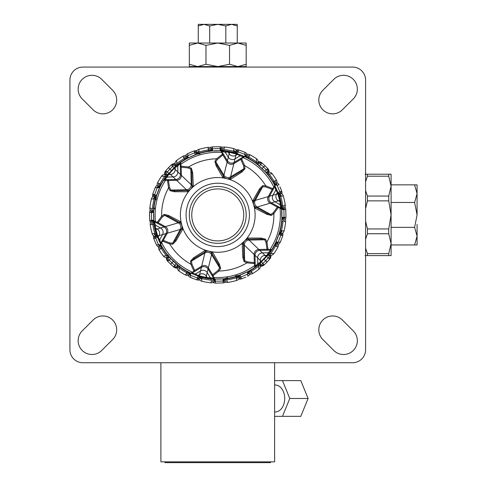 <?xml version="1.0" encoding="UTF-8"?>
<svg xmlns="http://www.w3.org/2000/svg" width="487" height="487" viewBox="0 0 487 487"><rect width="100%" height="100%" fill="white"/><g stroke="black" fill="none" stroke-linecap="round" stroke-linejoin="round"><path stroke-width="0.73" d="M237.248 43.033L237.248 25.957L231.538 24.35L203.968 24.35L198.258 25.957L198.258 24.35L217.75 24.35L209.678 25.957L203.968 24.35M417.079 224.324L417.079 244.961L414.607 244.961L417.079 236.158L414.607 227.356L417.079 214.907L414.607 202.458L417.079 193.656L417.079 214.907M352.588 67.078A12.997 12.997 0 0 1 365.585 80.069L365.585 349.745A12.997 12.997 0 0 1 352.588 362.742L82.912 362.742A12.997 12.997 0 0 1 69.921 349.745L69.921 80.069A12.997 12.997 0 0 1 82.912 67.078L352.588 67.078M322.857 90.272L333.772 79.357A13.806 13.806 0 0 1 353.3 79.357A13.806 13.806 0 0 1 353.3 98.885L342.385 109.8A13.806 13.806 0 0 1 322.857 109.8A13.806 13.806 0 0 1 322.857 90.272M342.385 320.014L353.3 330.929A13.806 13.806 0 0 1 353.3 350.457A13.806 13.806 0 0 1 333.772 350.457L322.857 339.542A13.806 13.806 0 0 1 322.857 320.014A13.806 13.806 0 0 1 342.385 320.014M112.643 339.542L101.728 350.457A13.806 13.806 0 0 1 82.2 350.457A13.806 13.806 0 0 1 82.2 330.929L93.114 320.014A13.806 13.806 0 0 1 112.643 320.014A13.806 13.806 0 0 1 112.643 339.542M93.114 109.8L82.2 98.885A13.806 13.806 0 0 1 82.2 79.357A13.806 13.806 0 0 1 101.728 79.357L112.643 90.272A13.806 13.806 0 0 1 112.643 109.8A13.806 13.806 0 0 1 93.114 109.8M267.4 255.632A2.338 2.295 -97.3 0 1 268.343 255.365L270.906 255.267A3.896 3.896 0 0 0 273.962 253.581L270.851 253.459A3.896 3.141 87.7 0 1 268.343 255.365L269.366 253.557A64.485 64.485 0 0 0 274.565 245.411L275.691 243.756L274.565 245.411L274.284 245.265A64.168 64.168 0 0 0 275.672 242.532L274.284 245.265A64.168 64.168 0 0 1 271.764 249.551L268.787 249.594L267.941 248.912A1.218 1.029 173.7 0 1 267.034 249.307L258.877 249.49A4.876 4.876 0 0 0 254.111 254.47L261.269 261.318A1.218 0.907 47.5 0 1 261.081 262.237L266.949 256.107A1.218 0.907 -140.1 0 1 266.036 256.339L260.344 262.329L257.787 263.65L258.353 264.599L259.924 263.272A64.168 64.168 0 0 0 260.399 262.852L260.399 262.852M260.612 262.663A64.168 64.168 0 0 0 260.825 262.469L261.142 262.183M268.349 254.372A64.168 64.168 0 0 0 268.434 254.263L269.67 252.625M274.284 245.265L275.672 242.532A2.338 1.717 25.5 0 0 275.691 243.756L276.488 242.38A2.338 2.143 -15.7 0 1 276.074 241.674A64.168 64.168 0 0 0 278.801 234.673A64.168 64.168 0 0 0 278.978 234.107A2.338 2.185 -128.1 0 1 279.033 234.058A2.338 2.185 -128.1 0 1 279.775 233.687L279.873 233.376A2.338 2.1 31.4 0 0 279.002 234.04M279.051 233.888A64.168 64.168 0 0 0 279.392 232.743M281.535 221.956L281.748 219.594A64.168 64.168 0 0 0 281.833 218.267L281.626 208.771M281.559 208.095A64.168 64.168 0 0 0 281.48 207.407M278.625 194.605L278.601 194.532A64.168 64.168 0 0 0 278.211 193.406L279.154 196.261A64.168 64.168 0 0 1 280.409 201.046L278.028 192.907L274.759 185.456L273.304 188.049L272.3 188.445L265.744 185.815L262.639 185.687L259.583 188.792L252.51 201.192L254.19 206.634M267.953 174.943L266.639 173.342A64.168 64.168 0 0 0 265.695 172.258L266.06 172.672M258.244 165.13L258.244 165.13A64.168 64.168 0 0 0 256.211 163.541L256.399 163.291A64.485 64.485 0 0 0 248.254 158.098L246.599 156.972L248.254 158.098L249.953 154.756A3.896 3.896 0 0 0 244.638 156.43A3.896 3.896 0 0 1 249.953 154.756A3.896 3.896 0 0 0 247.299 154.379A3.896 3.896 0 0 1 249.953 154.756A68.229 68.229 0 0 1 256.424 158.695L256.399 163.291L258.055 164.393A2.338 2.24 -50.3 0 0 258.78 165.568L265.312 171.832L257.964 164.904M248.011 157.958L248.108 158.372A64.168 64.168 0 0 0 245.375 156.991L248.108 158.372A64.168 64.168 0 0 1 256.211 163.541M243.062 151.548L245.034 152.37L244.894 154.409L238.082 151.828L237.516 153.862A64.168 64.168 0 0 0 236.95 153.679M234.904 153.076L236.475 153.533A64.168 64.168 0 0 0 235.586 153.265M224.799 151.128L222.437 150.909A64.168 64.168 0 0 0 221.11 150.824A2.338 1.717 93 0 0 222.236 150.343L221.701 150.166A2.338 1.899 -92.8 0 1 220.635 150.806M184.932 159.766L184.774 159.499A64.485 64.485 0 0 0 176.866 165.044L175.101 166.195A2.338 2.289 -0.3 0 1 175.101 166.219L175.101 166.195A3.896 3.141 -0.3 0 1 176.897 163.559L176.635 160.454A3.896 3.896 0 0 0 175.089 163.583A3.896 3.896 0 0 1 176.635 160.454A68.229 68.229 0 0 1 182.923 156.236A3.896 3.896 0 0 1 188.311 157.672A3.896 3.896 0 0 0 182.923 156.236A3.896 3.896 0 0 1 185.565 155.743A3.896 3.896 0 0 0 182.923 156.236L184.774 159.499L186.527 158.153A2.338 1.82 62.3 0 0 187.879 158.117L196.249 154.452L188.493 157.8A2.338 2.155 102.8 0 1 187.69 157.398L186.527 158.153M167.065 175.557L165.836 177.195A64.168 64.168 0 0 0 163.735 180.263A64.168 64.168 0 0 1 166.384 176.446L166.134 176.257A64.485 64.485 0 0 0 160.941 184.403L159.45 186.484L159.018 187.434L159.273 188.025A3.896 3.896 0 0 1 157.599 182.704A3.896 3.896 0 0 0 159.273 188.025L159.456 188.238M388.736 174.212L388.736 176.203L367.454 176.203L367.454 174.212L391.091 174.212L391.091 255.602L367.454 255.602L367.454 253.617L388.736 253.617L388.736 255.602M417.079 184.853L417.079 193.656L414.607 184.853L417.079 184.853M388.736 196.066L388.736 200.863L367.454 200.863L367.454 196.066L388.736 196.066L391.091 186.131L388.736 176.203M388.736 228.951L388.736 233.754L367.454 233.754L367.454 228.951L388.736 228.951L391.091 214.907L388.736 200.863M367.454 255.602L365.098 255.602M365.585 248.151L367.454 253.617M388.736 253.617L391.091 243.683L388.736 233.754M367.454 233.754L365.585 239.214M365.585 221.226L367.454 228.951M367.454 200.863L365.585 208.594M365.585 190.6L367.454 196.066M367.454 176.203L365.585 181.663M365.098 174.212L367.454 174.212M391.091 244.961L414.607 244.961M391.091 227.356L414.607 227.356M391.091 184.853L414.607 184.853M391.091 202.458L414.607 202.458M200.784 276.793L201.831 277.073A64.168 64.168 0 0 0 208.199 278.363A64.168 64.168 0 0 1 201.831 277.073L200.632 276.75M209.769 278.576A64.168 64.168 0 0 0 210.232 278.637A64.168 64.168 0 0 0 211.34 278.759L211.754 278.795L211.34 278.759A64.168 64.168 0 0 1 210.232 278.637L214.755 279.008A1.218 1.218 0 0 1 213.769 278.424L210.207 277.529L207.34 277.791L206.013 277.438A1.218 0.907 99.9 0 0 206.665 278.114L210.232 278.637L210.207 277.529L207.2 272.58L206.013 277.438L199.317 275.8A1.218 0.907 107.5 0 1 198.428 276.099L206.665 278.114M214.864 279.014A2.338 1.899 87.2 0 0 213.805 279.648L213.269 279.477A2.338 1.717 93 0 1 214.359 278.99M215.418 278.972L214.846 279.684A2.338 2.143 51.8 0 1 215.339 279.033L222.973 278.862A2.338 2.143 -54.2 0 1 223.509 279.495L227.015 278.722A64.485 64.485 0 0 0 236.487 276.61L236.396 276.312M193.376 274.266L194.788 274.826M223.046 279.051L223.046 279.051A3.896 3.896 0 0 0 227.472 282.442A3.896 3.896 0 0 1 223.046 279.051M239.604 275.24A2.338 2.106 57.4 0 0 238.928 276.172L239.239 276.08A3.896 3.464 179.7 0 1 236.505 278.406L236.487 276.61L238.928 276.172A3.896 3.342 179.7 0 1 236.475 277.797L236.505 278.406L236.475 277.797A65.617 65.617 0 0 1 227.149 279.848L226.972 278.412L223.886 278.783A2.338 1.729 -95.5 0 1 225.049 279.228M248.863 271.028L247.621 271.697A2.338 1.82 -117.7 0 1 248.979 271.667L250.732 270.322A64.485 64.485 0 0 0 258.64 264.77L260.399 263.619L260.411 266.231A3.896 3.896 0 0 1 258.865 269.36A3.896 3.896 0 0 0 260.411 266.231L260.186 263.595A2.338 2.192 47.8 0 1 260.819 262.475L261.129 262.195M248.729 271.101L250.428 270.133M267.533 255.401L267.85 255.005M260.399 263.619A2.338 2.289 1.3 0 1 260.405 263.57L260.405 263.625A2.338 2.289 179.7 0 1 260.405 263.595A2.338 2.289 179.7 0 0 260.405 263.625L260.405 263.625A3.896 3.141 179.7 0 1 258.603 266.255L258.865 269.36A68.229 68.229 0 0 1 252.576 273.584A3.896 3.896 0 0 1 247.189 272.142A3.896 3.896 0 0 0 252.576 273.584A3.896 3.896 0 0 1 249.934 274.071A3.896 3.896 0 0 0 252.576 273.584L250.568 270.048M239.61 275.289L239.421 276.719L239.239 276.08A2.338 2.192 37.1 0 1 239.653 275.222L247.012 272.02A2.338 2.155 -77.2 0 1 247.81 272.416L248.979 271.667M281.857 217.792A2.338 1.899 -2.8 0 0 282.49 218.858L282.32 219.393A2.338 1.717 3 0 1 281.833 218.267M279.142 233.577L279.915 230.826L280.22 230.905A64.485 64.485 0 0 0 281.912 221.348L283.044 221.433A65.617 65.617 0 0 1 281.407 230.844L280.22 230.905L279.885 232.713A2.338 1.845 17 0 0 279.13 233.632L275.66 242.55M281.815 217.239L282.527 217.811A2.338 2.143 -38.2 0 1 281.876 217.318M281.876 217.305L281.705 209.684A64.168 64.168 0 0 1 281.876 217.305M276.074 241.668L278.978 234.107M281.626 208.734A2.338 1.729 174.5 0 1 282.07 207.608L281.565 205.642A64.485 64.485 0 0 0 279.453 196.17L278.649 193.242L279.562 193.236A3.896 3.896 0 0 1 283.324 196.06A3.896 3.896 0 0 0 279.562 193.236L278.643 193.242A2.338 2.173 89.7 0 1 278.4 193.229M278.68 194.782L278.211 193.406A2.338 1.887 -19.6 0 0 279.039 194.319M281.894 209.611L281.894 209.611A3.896 3.896 0 0 0 285.285 205.185A3.896 3.896 0 0 1 281.894 209.611M278.083 193.059A2.338 2.106 -32.6 0 0 279.014 193.735A3.896 3.342 89.7 0 1 280.64 196.182A65.617 65.617 0 0 1 282.691 205.508L281.255 205.691L281.303 206.05M265.567 172.069A2.338 2.289 -88.7 0 0 266.462 172.258L269.074 172.246A3.896 3.896 0 0 1 272.203 173.792L269.098 174.054L272.203 173.792A3.896 3.896 0 0 0 269.074 172.246L266.468 172.258A2.338 2.289 89.7 0 1 266.438 172.258A3.896 3.141 89.7 0 1 269.098 174.054L267.613 174.023L266.468 172.258A2.338 2.289 89.7 0 1 266.438 172.258L266.438 172.477A2.338 2.192 -42.2 0 1 265.312 171.832L267.369 174.218A64.168 64.168 0 0 1 272.89 182.089L273.164 181.931A64.485 64.485 0 0 0 267.613 174.023L267.369 174.218M257.635 164.636L257.063 164.186M236.938 153.673A2.338 2.185 141.9 0 1 236.901 153.63L227.301 151.451A1.218 1.218 0 0 1 228.166 152.029L237.522 154.312L239.945 155.864L243.518 156.717A1.218 1.218 0 0 1 244.663 156.656L245.375 156.991A2.338 1.717 -64.5 0 0 246.599 156.972L246.172 156.607A3.896 3.379 26.9 0 1 248.766 157.082A65.617 65.617 0 0 1 256.302 161.806A3.896 3.141 -2.3 0 1 258.207 164.314L258.11 161.751L258.055 164.393M277.267 190.916L274.863 185.65A2.338 2.155 -167.2 0 1 275.258 184.847L273.164 181.931L274.151 181.371A3.896 3.379 60.6 0 1 274.741 183.922A2.338 1.911 156.1 0 0 274.662 185.261M274.802 185.577L274.985 185.468A3.896 3.896 0 0 0 276.427 180.08A3.896 3.896 0 0 1 274.985 185.468L274.802 185.577M220.081 150.848L220.654 150.13A2.338 2.143 -128.2 0 1 220.161 150.781L212.527 150.952A64.168 64.168 0 0 1 220.148 150.781M244.511 156.583L240.797 155.018M153.649 212.022A2.338 1.899 177.2 0 0 153.009 210.962L153.186 210.427A2.338 1.717 -177 0 1 153.667 211.553L153.904 208.497L152.455 208.381A65.617 65.617 0 0 1 154.099 198.976L155.286 198.909A64.485 64.485 0 0 0 153.594 208.466M153.691 212.576L152.973 212.003A2.338 2.143 141.8 0 1 153.624 212.496M159.426 188.152L156.522 195.707A2.338 2.185 51.9 0 1 155.724 196.127L155.286 198.909L155.59 198.988M153.606 220.203L153.606 220.203A3.896 3.896 0 0 0 150.215 224.629A3.896 3.896 0 0 1 153.606 220.203M161.629 246.02L160.96 244.778A2.338 1.82 -27.7 0 1 160.996 246.136L162.341 247.889A64.485 64.485 0 0 0 167.887 255.797L169.062 257.343A2.338 2.192 137.8 0 1 170.188 257.982L179.289 266.273L179.106 266.523A64.485 64.485 0 0 0 187.245 271.722L188.901 272.848L187.245 271.722L185.547 275.058A3.896 3.896 0 0 0 190.867 273.384A3.896 3.896 0 0 1 185.547 275.058A3.896 3.896 0 0 0 188.207 275.435A3.896 3.896 0 0 1 185.547 275.058A68.229 68.229 0 0 1 179.076 271.119L179.106 266.523L177.445 265.427A2.338 2.24 129.7 0 0 176.72 264.246L176.464 263.875M187.495 271.856L187.398 271.442L190.125 272.83A2.338 1.717 115.5 0 0 188.901 272.848L189.327 273.207A2.338 1.899 109.7 0 1 190.557 273.03M161.562 245.905L162.415 247.396M169.805 257.556L168.94 256.564M176.13 263.747L173.603 266.931L167.723 261.306A4.876 4.876 0 0 1 166.438 257.568A3.896 3.896 0 0 1 163.297 256.022A3.896 3.896 0 0 0 166.426 257.568L166.426 257.568A3.896 3.896 0 0 1 163.297 256.022A3.896 3.896 0 0 0 166.426 257.568L169.038 257.556A2.338 2.289 -90.3 0 1 169.062 257.562A2.338 2.289 -90.3 0 0 169.038 257.556L169.038 257.556A3.896 3.141 -90.3 0 1 166.402 255.76L163.297 256.022A68.229 68.229 0 0 1 159.079 249.734A3.896 3.896 0 0 1 160.515 244.346A3.896 3.896 0 0 0 159.079 249.734A3.896 3.896 0 0 1 158.585 247.092A3.896 3.896 0 0 0 159.079 249.734L162.609 247.725M191.081 273.201L190.277 273.645L189.327 273.207A3.896 3.379 -153.1 0 1 186.734 272.732A65.617 65.617 0 0 1 179.204 268.008A3.896 3.141 177.7 0 1 177.292 265.5L177.396 268.063L177.445 265.427M158.165 238.727L159.578 241.99M163.833 255.979L164.277 255.943M199.104 153.508A64.168 64.168 0 0 1 208.533 151.402L211.614 151.031A2.338 1.729 84.5 0 1 210.451 150.593L208.485 151.092A64.485 64.485 0 0 0 199.013 153.21L199.104 153.508L196.249 154.446A2.338 1.887 70.4 0 0 197.162 153.618L196.578 153.649A2.338 2.106 -122.6 0 1 195.902 154.574M212.454 150.763L212.454 150.763A3.896 3.896 0 0 0 208.028 147.372A3.896 3.896 0 0 1 212.454 150.763M197.162 153.618L199.013 153.21L198.903 149.332A3.896 3.896 0 0 0 196.078 153.101L196.084 154.014L196.078 153.101A3.896 3.896 0 0 1 198.903 149.332A68.229 68.229 0 0 1 208.028 147.372A3.896 3.896 0 0 1 210.128 147.652A3.896 3.896 0 0 0 208.028 147.372L208.533 151.402M167.437 175.077L167.035 175.594M168.916 173.287L165.726 170.76A4.876 4.876 0 0 0 164.612 174.547L164.594 174.547A3.896 3.896 0 0 0 161.538 176.233A3.896 3.896 0 0 1 164.594 174.547A3.896 3.896 0 0 0 161.538 176.233L164.649 176.361A3.896 3.141 -92.3 0 1 167.157 174.449L164.594 174.547L167.151 174.449A2.338 2.295 -92.3 0 0 167.236 174.443M152.455 208.381A3.896 3.379 -85.6 0 0 153.009 210.962L152.973 212.003A3.896 3.622 -85.6 0 1 151.244 208.284L149.856 208.174A3.896 3.896 0 0 0 150.227 210.262A3.896 3.896 0 0 1 149.856 208.174A3.896 3.896 0 0 0 153.435 212.448A3.896 3.896 0 0 1 149.856 208.174A68.229 68.229 0 0 1 151.408 198.97A3.896 3.896 0 0 1 152.741 196.851A3.896 3.896 0 0 0 151.408 198.97A3.896 3.896 0 0 1 155.043 195.987A3.896 3.896 0 0 0 151.408 198.97L153.496 198.976A3.896 3.464 -92.3 0 1 155.724 196.127L155.043 195.987L155.998 195.944A2.338 2.167 -92.3 0 0 156.224 195.926M198.793 276.659L198.83 277.614L198.793 276.659M279.033 234.058L280.457 233.833L279.501 233.87A2.338 2.167 87.7 0 0 279.282 233.888M236.56 153.557L236.901 153.618A2.338 2.185 141.9 0 1 236.895 153.624L236.676 152.2L236.712 153.155A2.338 2.167 -2.3 0 0 236.731 153.381M173.281 168.648L172.179 169.732M264.898 258.439L265.926 257.294M211.224 280.202A65.617 65.617 0 0 1 201.819 278.564A3.896 3.342 177.7 0 1 199.286 277.03L201.752 277.377A64.485 64.485 0 0 0 211.309 279.069L211.224 280.202A3.896 3.379 -175.6 0 0 213.805 279.648L214.846 279.684A3.896 3.622 -175.6 0 1 211.127 281.419L211.017 282.807A3.896 3.896 0 0 0 213.105 282.436A3.896 3.896 0 0 1 211.017 282.807A3.896 3.896 0 0 0 215.291 279.221A3.896 3.896 0 0 1 211.017 282.807A68.229 68.229 0 0 1 201.813 281.249A3.896 3.896 0 0 1 199.694 279.915A3.896 3.896 0 0 0 201.813 281.249A3.896 3.896 0 0 1 198.83 277.614A3.896 3.896 0 0 0 201.813 281.249L201.819 279.167A3.896 3.464 177.7 0 1 198.97 276.933L199.286 277.03A2.338 2.1 121.4 0 0 198.617 276.159M220.209 150.593A3.896 3.896 0 0 1 224.483 147.013A3.896 3.896 0 0 0 220.209 150.593M236.676 152.2A3.896 3.896 0 0 0 233.687 148.565A68.229 68.229 0 0 0 224.483 147.013A68.229 68.229 0 0 1 233.687 148.565A3.896 3.896 0 0 1 235.805 149.899A3.896 3.896 0 0 0 233.687 148.565A3.896 3.896 0 0 1 236.676 152.2A3.896 3.896 0 0 0 233.687 148.565A68.229 68.229 0 0 0 224.483 147.013A3.896 3.896 0 0 0 222.401 147.384A3.896 3.896 0 0 1 224.483 147.013A68.229 68.229 0 0 1 233.687 148.565L233.687 151.256A3.896 3.342 -2.3 0 1 236.219 152.79L233.748 152.443A64.485 64.485 0 0 0 224.19 150.751L222.236 150.343M161.538 176.233A68.229 68.229 0 0 0 157.599 182.704A3.896 3.896 0 0 0 157.222 185.364A3.896 3.896 0 0 1 157.599 182.704A68.229 68.229 0 0 1 161.538 176.233A3.896 3.896 0 0 1 164.594 174.547A3.896 3.896 0 0 0 161.538 176.233M244.419 156.613L245.223 156.175A2.338 2.143 -105.7 0 1 244.517 156.589M258.11 161.751A3.896 3.896 0 0 0 256.424 158.695A3.896 3.896 0 0 1 258.11 161.751L258.11 161.751A3.896 3.896 0 0 0 256.424 158.695A68.229 68.229 0 0 0 249.953 154.756A68.229 68.229 0 0 1 256.424 158.695A3.896 3.896 0 0 1 258.11 161.751M157.496 236.968L157.295 236.414A2.338 1.887 160.4 0 0 156.467 235.495L156.053 233.644L152.175 233.754A3.896 3.896 0 0 0 155.943 236.579L156.857 236.572L155.943 236.579A3.896 3.896 0 0 1 152.175 233.754A68.229 68.229 0 0 1 150.215 224.629A3.896 3.896 0 0 1 150.495 222.529A3.896 3.896 0 0 0 150.215 224.629L153.935 224.172A64.485 64.485 0 0 0 156.053 233.644L156.351 233.553M259.376 166.073L261.896 162.883A4.876 4.876 0 0 0 258.11 161.769A4.876 4.876 0 0 1 261.896 162.883L267.777 168.514L267.186 169.032L267.777 168.514A4.876 4.876 0 0 1 269.061 172.246A3.896 3.896 0 0 1 272.203 173.792A3.896 3.896 0 0 0 269.074 172.246L269.074 172.246A3.896 3.896 0 0 1 272.203 173.792A68.229 68.229 0 0 1 276.427 180.08A3.896 3.896 0 0 1 276.914 182.722A3.896 3.896 0 0 0 276.427 180.08L274.151 181.371A65.617 65.617 0 0 0 269.098 174.054M279.154 196.261L283.324 196.06A68.229 68.229 0 0 1 285.285 205.185A3.896 3.896 0 0 1 285.005 207.285A3.896 3.896 0 0 0 285.285 205.185L283.909 205.356A3.896 3.622 83.1 0 1 282.338 209.148L282.07 207.608M282.064 217.366A3.896 3.896 0 0 1 285.65 221.64A3.896 3.896 0 0 0 282.064 217.366M283.044 221.433A3.896 3.379 94.4 0 0 282.49 218.858L282.527 217.811A3.896 3.622 94.4 0 1 284.262 221.53L285.65 221.64A68.229 68.229 0 0 1 284.091 230.844A68.229 68.229 0 0 0 285.65 221.64A68.229 68.229 0 0 1 284.091 230.844A3.896 3.896 0 0 1 282.758 232.963A3.896 3.896 0 0 0 284.091 230.844A3.896 3.896 0 0 1 280.457 233.833A3.896 3.896 0 0 0 284.091 230.844A68.229 68.229 0 0 0 285.65 221.64A3.896 3.896 0 0 0 285.279 219.558A3.896 3.896 0 0 1 285.65 221.64A68.229 68.229 0 0 1 284.091 230.844L281.407 230.844A3.896 3.342 87.7 0 1 279.873 233.376L279.885 232.713M276.226 241.796A3.896 3.896 0 0 1 277.9 247.11A3.896 3.896 0 0 0 276.226 241.796L276.226 241.796M236.505 278.406L236.597 280.482A3.896 3.896 0 0 0 239.421 276.719A3.896 3.896 0 0 1 236.597 280.482A68.229 68.229 0 0 1 227.472 282.442A3.896 3.896 0 0 1 225.371 282.162A3.896 3.896 0 0 0 227.472 282.442L227.301 281.066A3.896 3.622 173.1 0 1 223.509 279.495L222.906 278.808M177.396 268.063A3.896 3.896 0 0 0 179.076 271.119A3.896 3.896 0 0 1 177.396 268.063L177.39 268.051A3.896 3.896 0 0 0 179.076 271.119A3.896 3.896 0 0 1 177.396 268.063L177.396 268.063A4.876 4.876 0 0 1 173.603 266.931L174.096 266.316A4.876 4.608 -141.9 0 0 177.371 267.515M249.32 155.998A3.896 3.622 26.9 0 0 245.223 156.175L246.172 156.607A2.338 1.899 -70.3 0 1 244.949 156.79M273.871 183.794L274.54 185.036A2.338 1.82 152.3 0 1 274.51 183.684M258.475 165.257A2.338 2.295 172.7 0 1 258.207 164.314A2.338 2.295 -2.3 0 0 258.213 164.393M274.918 185.498L275.258 184.847A3.896 3.628 60.6 0 0 275.258 180.744M240.834 155.036L241.802 155.414M242.209 155.584L243.476 156.12M244.097 156.394L244.34 156.51A64.168 64.168 0 0 0 240.481 154.896L237.078 153.715A1.218 0.907 -72.5 0 0 236.183 154.014L235.866 155.323L237.522 154.312A1.218 1.218 0 0 1 238.551 154.202A1.218 1.218 0 0 0 237.522 154.312A1.218 1.218 0 0 1 238.551 154.202M281.669 209.209A2.338 1.899 -179.9 0 1 282.253 208.107A3.896 3.379 83.1 0 0 282.691 205.508M278.199 193.363L278.01 192.846M281.656 209.641L282.338 209.148A2.338 2.143 -144.2 0 0 281.705 209.678M274.54 185.036L277.249 190.867M281.912 221.348L281.602 221.317A64.168 64.168 0 0 1 279.915 230.826M279.508 233.87L279.775 233.687A3.896 3.464 87.7 0 0 282.01 230.844M268.27 255.212A2.338 2.24 39.7 0 0 267.095 255.931M274.698 245.168L275.575 245.923A65.617 65.617 0 0 1 270.851 253.459L269.104 253.386M267.747 255.133L267.089 255.937L268.185 255.383L267.089 255.937M271.229 250.373A64.168 64.168 0 0 1 270.875 250.902M270.267 251.785A64.168 64.168 0 0 1 269.116 253.368M276.044 241.576L276.488 242.38A3.896 3.622 116.9 0 1 276.665 246.477L275.575 245.923A3.896 3.379 116.9 0 0 276.05 243.33A2.338 1.899 19.7 0 1 275.873 242.106M247.396 271.819A2.338 1.911 -113.9 0 1 248.741 271.898A3.896 3.379 150.6 0 0 251.286 271.308A65.617 65.617 0 0 0 258.603 266.255L258.439 264.526A64.168 64.168 0 0 1 255.024 267.144M260.801 262.493L260.07 263.144M247.159 272.075L247.81 272.416A3.896 3.628 150.6 0 0 251.913 272.416M270.894 255.267A4.876 4.876 0 0 1 269.774 259.054A4.876 4.876 0 0 0 270.894 255.267A3.896 3.896 0 0 0 273.962 253.581A68.229 68.229 0 0 0 277.9 247.11A3.896 3.896 0 0 0 278.278 244.456A3.896 3.896 0 0 1 277.9 247.11A68.229 68.229 0 0 1 273.962 253.581A3.896 3.896 0 0 1 270.906 255.267L270.906 255.267A3.896 3.896 0 0 0 273.962 253.581A68.229 68.229 0 0 0 277.9 247.11A68.229 68.229 0 0 1 273.962 253.581M238.338 276.196A2.338 1.887 70.4 0 1 239.257 275.368L235.501 275.91M223.448 278.826A2.338 1.899 -89.9 0 1 224.556 279.41A3.896 3.379 173.1 0 0 227.149 279.848M240.164 274.954L239.342 275.338M247.621 271.697L239.257 275.368M198.562 276.141A2.338 2.185 -38.1 0 1 198.599 276.19L198.793 276.665A2.338 2.167 177.7 0 0 198.769 276.439M199.944 277.042A2.338 1.845 107 0 0 199.031 276.287L198.982 276.269M201.819 278.564L201.831 277.073M198.793 276.665L198.97 276.933A2.338 2.185 -38.1 0 0 198.605 276.196A2.338 2.185 -38.1 0 1 198.605 276.196L196.955 275.612A1.218 1.218 0 0 1 196.955 275.612L195.019 274.918A64.168 64.168 0 0 0 195.464 275.082M190.904 273.158L195.019 274.918A64.168 64.168 0 0 1 193.309 274.242M160.838 244.553A2.338 1.911 -23.9 0 1 160.759 245.898A3.896 3.379 -119.4 0 0 161.349 248.443A65.617 65.617 0 0 0 166.402 255.76L168.131 255.596L170.742 258.341M160.582 244.316L160.241 244.967L160.996 246.136M169.062 257.343L169.038 257.556A2.338 2.289 91.3 0 1 169.933 257.745M177.031 264.557A2.338 2.295 -7.3 0 1 177.292 265.5A2.338 2.295 177.7 0 0 177.286 265.421M194.763 274.82L193.388 274.272M155.828 231.745A64.168 64.168 0 0 1 155.456 230.308M158.019 238.362A1.218 1.218 0 0 1 158.086 237.333A1.218 1.218 0 0 0 158.019 238.362A1.218 1.218 0 0 1 158.086 237.333L159.018 235.629L157.733 236.006L155.797 229.389A1.218 0.907 167.5 0 1 155.097 228.768A64.168 64.168 0 0 1 154.781 227.252L157.471 236.913L160.74 244.364A1.218 1.218 0 0 1 160.753 243.22L159.748 239.683L158.086 237.333L157.733 236.006A1.218 0.907 159.9 0 0 157.471 236.913M160.96 244.778L160.74 244.364L162.195 241.765L163.206 241.375A1.218 1.029 -66.3 0 1 163.315 240.389L167.242 233.236A4.876 4.876 0 0 0 165.306 226.619L155.797 229.389L155.39 228.086L155.523 225.207L154.476 221.688A1.218 1.218 0 0 1 153.849 220.727L154.416 225.225A64.168 64.168 0 0 1 154.245 224.13L154.19 223.722M153.88 221.08A2.338 1.729 -5.5 0 1 153.435 222.206L154.245 224.13M157.124 235.939L156.924 235.349M153.837 220.605A2.338 1.899 0.1 0 1 153.247 221.713L153.435 222.206M156.467 235.495L156.491 236.085A2.338 2.106 147.4 0 1 157.417 236.761M153.795 220.142A2.338 2.143 35.8 0 1 153.161 220.666L153.247 221.713A3.896 3.379 -96.9 0 0 152.808 224.306L151.591 224.458A3.896 3.622 -96.9 0 1 153.161 220.666L153.691 220.209M152.808 224.306A65.617 65.617 0 0 0 154.86 233.632A3.896 3.342 -90.3 0 0 156.491 236.085L157.38 236.761A2.338 2.192 127.1 0 1 157.435 236.81M153.661 212.399L153.874 221.043M159.566 241.972L158.506 239.567M155.785 198.72L156.376 196.188A2.338 1.845 17 0 1 155.615 197.101M156.504 195.774A2.338 2.1 31.4 0 1 155.633 196.444A3.896 3.342 -92.3 0 0 154.099 198.976M221.001 150.824L221.707 150.86M222.571 150.921L224.16 151.061A64.168 64.168 0 0 1 225.268 151.183L220.745 150.812A1.218 1.218 0 0 1 221.731 151.396L225.298 152.285L228.166 152.029L229.17 153.685L229.487 152.376A1.218 0.907 -80.1 0 0 228.835 151.701M224.16 151.061L224.276 149.612A3.896 3.379 4.4 0 0 221.701 150.166L220.654 150.13A3.896 3.622 4.4 0 1 224.373 148.401L224.483 147.013M154.476 221.688A1.218 1.218 0 0 1 153.849 220.727A1.218 1.218 0 0 0 154.476 221.688L156.017 222.535A1.218 1.09 -61.3 0 1 155.487 221.585L153.849 220.727A64.168 64.168 0 0 1 163.735 180.263L167.577 174.906A1.218 1.218 0 0 1 168.502 174.449L175.162 167.491L177.718 166.164L180.245 163.498L180.306 166.377L181.207 167.187L188.146 167.936L190.855 169.147L191.829 173.086L192.042 186.503A4.876 4.876 0 0 1 190.752 189.078L193.242 186.704L193.29 185.535L192.682 172.441L191.409 168.277L188.591 166.956L181.566 166.262L180.854 165.452L180.756 162.475A64.168 64.168 0 0 1 220.745 150.812L222.267 153.368A1.218 1.084 -31.3 0 1 223.229 153.855L227.435 160.783L228.3 157.234L225.298 152.285L225.268 151.183L227.301 151.451A64.168 64.168 0 0 1 233.669 152.748L233.687 151.256A65.617 65.617 0 0 0 224.276 149.612M236.475 153.533A2.338 1.845 107 0 1 235.556 152.772M236.883 153.661A2.338 2.1 121.4 0 1 236.219 152.79L236.712 153.155M212.411 150.988L220.751 150.812M212.454 150.854L211.991 150.319A3.896 3.622 -6.9 0 0 208.199 148.748L208.351 149.966A65.617 65.617 0 0 0 199.025 152.017A3.896 3.342 -0.3 0 0 196.578 153.649L196.084 154.014M212.052 150.994A2.338 1.899 90.1 0 1 210.95 150.404L210.451 150.593M212.521 150.952A2.338 2.143 125.8 0 1 211.991 150.319L210.95 150.404A3.896 3.379 -6.9 0 0 208.351 149.966M165.142 174.529A4.876 4.608 -51.9 0 1 166.341 171.254L165.726 170.76L168.453 167.735L171.387 170.547L174.675 167.345A2.338 2.192 47.8 0 0 175.32 166.219M178.589 164.07A64.168 64.168 0 0 0 177.061 165.288L176.635 160.454A68.229 68.229 0 0 1 182.923 156.236A68.229 68.229 0 0 0 176.635 160.454A3.896 3.896 0 0 0 175.089 163.583A3.896 3.896 0 0 1 176.635 160.454A68.229 68.229 0 0 1 182.923 156.236M174.699 167.321L175.43 166.67M179.453 163.425A64.168 64.168 0 0 1 179.965 163.048M186.637 158.786L187.879 158.117M188.104 157.995A2.338 1.911 66.1 0 1 186.764 157.916A3.896 3.379 -29.4 0 0 184.214 158.506A65.617 65.617 0 0 0 176.897 163.559M175.101 166.219A2.338 2.289 -0.3 0 0 175.101 166.195A2.338 2.289 -178.7 0 1 174.912 167.09M159.633 187.714A2.338 1.899 19.7 0 0 159.45 186.484A3.896 3.379 -63.1 0 1 159.925 183.891L157.599 182.704M156.376 196.188L159.833 187.282A2.338 1.717 25.5 0 0 159.815 186.058M159.839 187.27L161.215 184.555L159.925 183.891A65.617 65.617 0 0 1 164.649 176.361L166.134 176.257L167.236 174.602A2.338 2.24 39.7 0 0 168.411 173.883L167.315 174.437A2.338 2.295 82.7 0 1 167.157 174.449L167.236 174.602M188.341 157.739L187.69 157.398A3.896 3.628 -29.4 0 0 183.587 157.398M177.292 265.506L176.72 264.246L170.188 257.982L169.038 257.556M265.92 257.306L264.91 258.427M272.203 173.792A68.229 68.229 0 0 1 276.427 180.08A68.229 68.229 0 0 0 272.203 173.792A68.229 68.229 0 0 1 276.427 180.08A68.229 68.229 0 0 0 272.203 173.792A68.229 68.229 0 0 1 276.427 180.08M279.934 186.831L281.723 191.19A4.876 4.876 0 0 1 281.9 194.003A3.896 3.896 0 0 1 283.324 196.06A68.229 68.229 0 0 1 285.285 205.185A68.229 68.229 0 0 0 283.324 196.06A68.229 68.229 0 0 1 285.285 205.185A68.229 68.229 0 0 0 283.324 196.06A68.229 68.229 0 0 1 285.285 205.185M198.903 149.332A68.229 68.229 0 0 1 208.028 147.372A68.229 68.229 0 0 0 198.903 149.332A68.229 68.229 0 0 1 208.028 147.372A68.229 68.229 0 0 0 198.903 149.332A3.896 3.896 0 0 0 196.845 150.757A3.896 3.896 0 0 1 198.903 149.332A3.896 3.896 0 0 0 196.078 153.101M274.607 416.348L282.484 416.348L289.777 398.482L282.484 380.609L274.607 380.609M274.607 411.965L275.185 411.965A13.484 9.533 -90 0 0 284.725 398.482A13.484 9.533 -90 0 0 275.185 384.998L274.607 384.998M282.484 416.348L300.796 416.348L308.094 398.482L300.796 380.609L282.484 380.609M289.777 398.482L308.094 398.482M164.953 461.84L164.953 462.65L270.547 462.65L270.547 461.84M160.893 362.742L160.893 461.84L274.607 461.84L274.607 362.742M153.764 210.11L153.667 211.668M278.588 194.502L278.004 192.937M238.155 275.745L239.251 275.368M168.453 167.735L171.357 164.88L171.874 165.477L171.357 164.88A4.876 4.876 0 0 1 175.089 163.595L175.089 163.583A3.896 3.896 0 0 1 176.635 160.454M258.865 269.36A3.896 3.896 0 0 0 260.411 266.231L260.411 266.231A3.896 3.896 0 0 1 258.865 269.36A68.229 68.229 0 0 1 252.576 273.584A68.229 68.229 0 0 0 258.865 269.36A3.896 3.896 0 0 0 260.411 266.231M155.566 242.989L153.776 238.63A4.876 4.876 0 0 1 153.6 235.811A3.896 3.896 0 0 1 152.175 233.754A3.896 3.896 0 0 0 155.943 236.579M245.832 277.091L241.473 278.881A4.876 4.876 0 0 1 238.654 279.057A3.896 3.896 0 0 1 236.597 280.482A68.229 68.229 0 0 1 227.472 282.442M280.64 196.182L281.249 196.158A3.896 3.464 89.7 0 0 278.923 193.418A2.338 2.192 -52.9 0 1 278.065 193.01M281.9 194.003A3.896 3.896 0 0 1 283.324 196.06A3.896 3.896 0 0 0 279.562 193.236M256.424 158.695A68.229 68.229 0 0 0 249.953 154.756A68.229 68.229 0 0 1 256.424 158.695M211.735 148.931A4.876 4.219 -0.3 0 1 212.435 148.845L212.393 146.891L220.106 146.721A4.876 4.876 0 0 1 222.401 147.384A4.876 4.876 0 0 0 220.106 146.721L220.148 148.675A4.876 4.219 -2.3 0 1 220.855 148.73M236.597 151.579A4.876 4.219 15.6 0 1 238.082 151.828L238.624 149.947A4.876 4.876 0 0 0 235.805 149.899A4.876 4.876 0 0 1 238.624 149.947L239.756 150.325M239.683 150.3L245.034 152.37A4.876 4.876 0 0 1 247.299 154.379A4.876 4.876 0 0 0 245.034 152.37L239.683 150.3L245.034 152.37M257.118 164.235L255.468 162.993M212.393 146.891A4.876 4.876 0 0 0 210.128 147.652A4.876 4.876 0 0 1 212.393 146.891M208.862 151.494L210.134 151.195M198.848 153.715L199.999 153.904L197.375 154.062L200.035 153.235M196.845 150.757A4.876 4.876 0 0 0 194.033 150.933L192.925 151.354M189.674 152.723L187.738 153.636A4.876 4.876 0 0 0 185.565 155.743A4.876 4.876 0 0 1 187.738 153.636L192.992 151.329M176.653 165.629L177.785 164.703M283.726 208.893A4.876 4.219 89.7 0 1 283.818 209.593L285.772 209.55A4.876 4.876 0 0 0 285.005 207.285A4.876 4.876 0 0 1 285.772 209.55L285.942 217.263A4.876 4.876 0 0 1 285.279 219.558A4.876 4.876 0 0 0 285.942 217.263L283.988 217.305A4.876 4.219 87.7 0 1 283.927 218.012M279.027 184.896A4.876 4.876 0 0 0 276.914 182.722A4.876 4.876 0 0 1 279.027 184.896L276.993 185.121L279.873 191.811L277.87 192.468M278.881 234.43L282.71 235.781A4.876 4.876 0 0 0 282.758 232.963A4.876 4.876 0 0 1 282.71 235.781L282.338 236.913M281.115 240.219L280.287 242.191A4.876 4.876 0 0 1 278.278 244.456A4.876 4.876 0 0 0 280.287 242.191L278.247 242.051A4.876 4.109 87.7 0 1 277.748 243.171M282.363 236.84L280.287 242.191M269.774 259.054L267.053 262.079L265.646 260.734L268.246 257.83L269.774 259.054M260.411 266.219A4.876 4.876 0 0 0 264.149 264.934L267.053 262.079M279.441 232.585L280.147 229.882M151.774 220.928A4.876 4.219 -90.3 0 1 151.688 220.227L149.734 220.264A4.876 4.876 0 0 0 150.495 222.529A4.876 4.876 0 0 1 149.734 220.264L149.564 212.551A4.876 4.876 0 0 1 150.227 210.262A4.876 4.876 0 0 0 149.564 212.551L151.518 212.509A4.876 4.219 -92.3 0 1 151.573 211.808M149.539 216.411L149.564 212.551M154.172 239.665L156.479 244.924L154.196 239.738M156.479 244.924A4.876 4.876 0 0 0 158.585 247.092A4.876 4.876 0 0 1 156.479 244.924L158.506 244.693L155.633 238.003L157.636 237.346M168.076 254.902L168.861 256.472L167.546 254.878M154.008 208.826L154.714 207.931L153.752 210.226L153.971 207.864M156.625 195.39L152.79 194.033A4.876 4.876 0 0 0 152.741 196.851A4.876 4.876 0 0 1 152.79 194.033L153.168 192.907M154.391 189.601L155.213 187.623A4.876 4.876 0 0 1 157.222 185.364A4.876 4.876 0 0 0 155.213 187.623L157.252 187.763A4.876 4.109 -92.3 0 1 157.751 186.649M153.143 192.98L155.213 187.623M223.77 280.883A4.876 4.219 179.7 0 1 223.07 280.975L223.107 282.929L215.394 283.099A4.876 4.876 0 0 1 213.105 282.436A4.876 4.876 0 0 0 215.394 283.099L215.351 281.145A4.876 4.219 177.7 0 1 214.651 281.084M197.984 275.959L196.876 279.867A4.876 4.876 0 0 0 199.694 279.915A4.876 4.876 0 0 1 196.876 279.867L195.75 279.495M192.444 278.272L190.466 277.444A4.876 4.876 0 0 1 188.207 275.435A4.876 4.876 0 0 0 190.466 277.444L190.606 275.405A4.876 4.109 177.7 0 1 189.492 274.905M195.823 279.52L190.466 277.444M199.086 276.299L202.775 277.304M179.989 266.298L178.382 265.579L180.038 266.827M223.107 282.929A4.876 4.876 0 0 0 225.371 282.162A4.876 4.876 0 0 1 223.107 282.929M226.638 278.32L225.371 278.625M236.658 276.099L235.525 275.922M247.767 276.184A4.876 4.876 0 0 0 249.934 274.071A4.876 4.876 0 0 1 247.767 276.184L247.536 274.151L240.846 277.03L240.188 275.027M238.131 275.758L235.465 276.586M258.847 264.191L257.72 265.111M212.442 150.958L212.435 148.845L216.289 148.651L220.148 148.675L220.234 150.787M236.439 153.521L235.349 153.198M244.979 155.87L244.894 154.409A4.876 4.109 -2.3 0 1 246.014 154.909M264.922 165.61L263.577 167.011L260.673 164.411A4.876 4.219 38.1 0 0 258.165 163.224M268.526 172.246A4.876 4.608 49.4 0 0 267.186 169.032L266.304 169.799L263.577 167.011L262.116 168.545M175.089 164.131A4.876 4.608 -40.6 0 0 171.874 165.477L174.011 167.954M166.067 174.492A4.876 4.219 -51.9 0 1 167.254 171.984L172.642 166.353A4.876 4.219 -40.6 0 1 175.095 165.056M194.033 150.933L195.311 154.793M187.945 157.131L187.964 155.663L194.654 152.79A4.876 4.219 -18.1 0 1 196.127 152.474M186.874 156.217A4.876 4.109 -0.3 0 1 187.964 155.663L187.738 153.636M210.25 151.177L207.9 151.5M267.6 172.252A4.876 4.219 49.4 0 0 266.304 169.799L264.703 171.168M281.699 209.599L283.818 209.593L284.006 213.446L283.988 217.305L281.87 217.391M281.723 191.19L279.873 191.811A4.876 4.219 71.9 0 1 280.189 193.284M275.526 185.103L276.993 185.121A4.876 4.109 89.7 0 0 276.446 184.031M281.358 206.445L281.157 205.057M266.59 256.533L268.246 257.83A4.876 4.219 128.1 0 0 269.433 255.322M281.084 233.754A4.876 4.219 105.6 0 1 280.829 235.239L278.247 242.051L276.786 242.136M264.149 264.934L262.858 263.461L265.646 260.734L264.112 259.273M167.723 261.306L170.797 258.646M170.578 264.21L171.923 262.803L169.196 260.015A4.876 4.219 -130.6 0 1 167.899 257.562M177.335 266.59A4.876 4.219 -141.9 0 1 174.827 265.403L171.923 262.803L173.39 261.269M153.801 220.215L151.688 220.227L151.494 216.368L151.518 212.509L153.63 212.423M153.776 238.63L155.633 238.003A4.876 4.219 -108.1 0 1 155.316 236.53M159.973 244.718L158.506 244.693A4.876 4.109 -90.3 0 0 159.06 245.789M154.136 223.302L154.342 224.757M156.37 196.2L156.023 199.865M154.422 196.06A4.876 4.219 -74.4 0 1 154.671 194.575L157.252 187.763L158.713 187.678M223.058 278.856L223.07 280.975L219.211 281.163L215.351 281.145L215.266 279.027M198.903 278.241A4.876 4.219 -164.4 0 1 197.418 277.986L190.606 275.405L190.52 273.944M191.732 273.566A64.168 64.168 0 0 0 192.316 273.822M212.174 278.832L210.707 278.692M260.405 264.758A4.876 4.219 139.4 0 0 262.858 263.461L261.489 261.86M227.599 278.314L225.25 278.637L227.502 277.578M241.473 278.881L240.846 277.03A4.876 4.219 161.9 0 1 239.373 277.346M247.56 272.683L247.536 274.151A4.876 4.109 179.7 0 0 248.632 273.603M191.921 241.905A37.365 37.365 0 0 1 207.285 179.039A37.365 37.365 0 0 1 254.05 223.783A37.365 37.365 0 0 1 191.921 241.905M192.042 186.503L193.242 186.704M163.206 241.375L169.756 244.005L172.867 244.127L175.917 241.022L182.497 229.687L182.996 228.622L181.882 225.371A4.876 4.876 0 0 1 181.84 228.245L175.46 240.054L172.782 243.104L169.817 242.928L163.315 240.389L162.141 240.694L160.753 243.22A1.218 1.218 0 0 0 160.74 244.364A1.218 1.218 0 0 1 160.753 243.22M182.996 228.622L181.84 228.245M243.518 156.717A1.218 1.218 0 0 1 244.663 156.656A1.218 1.218 0 0 0 243.518 156.717L241.059 158.214L240.803 159.401L243.628 165.787L243.932 168.733L241.01 171.546L229.493 178.443A4.876 4.876 0 0 1 226.625 178.613L229.925 179.581L230.96 179.039L241.996 171.966L244.961 168.776L244.699 165.677L241.783 159.249L242.136 158.22L244.663 156.656L240.481 154.896L239.945 155.864L234.996 158.872L235.866 155.323A4.876 4.876 0 0 1 229.17 153.685A4.876 4.876 0 0 0 235.866 155.323M229.493 178.443L229.925 179.581M268.787 249.594A1.218 1.084 88.7 0 1 267.887 250.178L259.784 250.355L262.426 252.881A4.876 4.876 0 0 0 257.66 257.86L257.787 263.65L255.261 266.316L255.218 264.557A1.218 1.09 178.7 0 1 254.664 265.494A62.622 62.622 0 0 1 213.83 277.407L213.233 276.452L213.397 275.38L218.949 271.022L220.611 268.392L219.448 264.191L212.922 252.826L212.253 251.864L208.88 251.207A4.876 4.876 0 0 1 211.346 252.68L218.383 264.106L219.68 267.953L218.048 270.431L212.6 274.79L212.277 275.959L213.769 278.424A1.218 1.218 0 0 0 214.755 279.008L213.83 277.407A1.218 1.09 148.7 0 1 212.856 276.92M212.253 251.864L211.346 252.68A4.876 4.876 0 0 1 211.888 253.41L211.589 254.622A4.876 4.876 0 0 0 204.893 252.99L191.568 261.081A1.218 0.944 -172.2 0 1 190.539 261.038L190.801 264.143L193.716 270.565L193.369 271.594L190.837 273.158A64.168 64.168 0 0 1 160.74 244.364A64.168 64.168 0 0 0 190.837 273.158A1.218 1.218 0 0 0 191.981 273.097L193.485 272.184A1.218 1.09 -121.3 0 1 192.402 272.172A62.622 62.622 0 0 1 161.66 242.757A1.218 1.09 -151.3 0 1 161.605 241.674M267.065 214.432A1.218 0.651 -61.3 0 0 266.931 213.373L255.206 206.841L254.433 207.785L255.419 208.412L267.065 214.432L271.308 215.406L273.864 213.629L277.974 207.894L279.033 207.681L281.656 209.087A64.168 64.168 0 0 1 271.764 249.551A1.218 1.218 0 0 1 270.766 250.111L268.209 252.753L267.004 255.365L266.036 256.339L265.062 255.407A4.876 4.876 0 0 0 260.302 260.387L260.344 262.329A1.218 1.218 0 0 1 259.924 263.272L261.081 262.237M255.206 206.841A4.876 4.876 0 0 1 253.624 204.443A4.876 4.876 0 0 0 255.206 206.841A4.876 4.876 0 0 1 253.666 201.569L260.046 189.76A1.218 0.651 -151.3 0 0 259.583 188.792M252.51 201.192L253.666 201.569M255.218 264.557L255.194 263.437L254.293 262.627L247.353 261.878L244.644 260.673L243.67 256.734L243.463 243.311A4.876 4.876 0 0 1 244.748 240.742L242.258 243.11L242.209 244.285L242.818 257.373L244.097 261.537L246.915 262.864L253.934 263.552L254.652 264.368L254.744 267.339L258.353 264.599M267.941 248.912L266.943 241.923L265.5 239.172L261.282 238.082L248.175 238.052L247.006 238.149L244.748 240.742A4.876 4.876 0 0 0 243.463 243.311L242.258 243.11M193.485 272.184L194.447 271.6L194.697 270.413L191.878 264.033L191.568 261.081L194.49 258.268L206.007 251.377A4.876 4.876 0 0 1 208.88 251.207L205.581 250.233L204.54 250.781L193.509 257.854L190.539 261.038M244.748 240.742A4.876 4.876 0 0 1 247.262 239.342L247.006 238.149A37.365 37.365 0 0 0 254.433 207.785M222.267 153.368L222.102 154.44L216.551 158.799L214.889 161.428L216.051 165.623L222.577 176.988L223.247 177.95L226.625 178.613A4.876 4.876 0 0 1 224.154 177.134L217.117 165.708L215.82 161.867L217.458 159.389L222.9 155.024L223.229 153.855L221.731 151.396A1.218 1.218 0 0 0 220.745 150.812A1.218 1.218 0 0 1 221.731 151.396M153.849 220.727A64.168 64.168 0 0 1 163.735 180.263L166.712 180.227L167.558 180.902L168.557 187.891L170.006 190.648L174.218 191.738L187.325 191.768L188.493 191.665L190.752 189.078A4.876 4.876 0 0 1 188.244 190.478L174.827 190.855L170.846 190.058L169.519 187.404L168.465 180.507L167.619 179.642L164.734 179.703L167.291 177.061L168.502 174.449L170.438 174.407L169.47 173.482A1.218 0.907 -140.1 0 0 168.557 173.707L175.576 166.542A1.218 1.218 0 0 1 175.576 166.542L180.756 162.475A64.168 64.168 0 0 1 220.745 150.812M156.017 222.535L157.003 223.07L158.153 222.693L162.274 217.062L164.673 215.321L168.569 216.447L180.3 222.973A4.876 4.876 0 0 1 181.882 225.371L181.073 222.029L180.08 221.402L168.441 215.382L164.198 214.408L161.641 216.185L157.532 221.926L156.467 222.133L155.487 221.585A62.622 62.622 0 0 1 165.586 180.257A1.218 1.09 -91.3 0 1 166.499 179.666M266.949 256.107L267.929 254.908A1.218 1.218 0 0 1 267.004 255.365L265.062 255.407A4.876 4.876 0 0 0 260.302 260.387M259.869 263.321L259.924 263.272A1.218 1.218 0 0 0 260.344 262.329A1.218 1.218 0 0 1 259.93 263.266L259.869 263.321M267.929 254.908A1.218 1.218 0 0 1 267.004 255.365A1.218 1.218 0 0 0 267.929 254.908L269.183 253.283L268.209 252.753L262.426 252.881L265.062 255.407M255.261 266.316A1.218 1.218 0 0 1 254.744 267.339A1.218 1.218 0 0 0 255.261 266.316A1.218 1.218 0 0 1 254.744 267.339A64.168 64.168 0 0 1 214.755 279.008A1.218 1.218 0 0 1 213.769 278.424M269.183 253.283L271.764 249.551A1.218 1.218 0 0 1 270.766 250.111L269.007 250.154A1.218 1.09 88.7 0 0 269.914 249.557A62.622 62.622 0 0 0 280.019 208.229A1.218 1.09 -61.3 0 0 279.483 207.285L278.503 206.744L277.346 207.121L273.231 212.758L270.827 214.499L266.931 213.373M248.175 238.052L248.163 239.239A4.876 4.876 0 0 0 247.262 239.342L248.163 239.239L259.784 250.355A4.876 4.876 0 0 0 255.018 255.334L255.194 263.437A1.218 1.084 178.7 0 1 254.652 264.368M273.231 212.758A1.218 1.023 -141.4 0 1 273.864 213.629A56.127 56.127 0 0 1 266.943 241.923A1.218 1.023 168.9 0 1 265.981 242.41L267.034 249.307L267.887 250.178L269.007 250.154M242.209 244.285L243.397 244.218L254.111 254.47L254.293 262.627A1.218 1.029 93.8 0 1 253.934 263.552M247.353 261.878A1.218 1.023 98.6 0 1 246.915 262.864A56.127 56.127 0 0 1 218.949 271.022A1.218 1.023 -131.1 0 1 218.048 270.431M265.5 239.172A1.218 0.944 139.7 0 1 264.654 239.756L249.064 240.103A4.876 4.876 0 0 0 244.304 245.083L244.644 260.673A1.218 0.944 127.8 0 1 244.097 261.537M243.67 256.734A1.218 0.651 178.7 0 1 242.818 257.373M261.282 238.082A1.218 0.651 88.7 0 1 260.679 238.959L264.654 239.756L265.981 242.41M248.163 239.239L260.679 238.959M213.397 275.38A1.218 1.029 -126.3 0 1 212.6 274.79L208.363 267.813A4.876 4.876 0 0 0 201.673 266.182L199.317 275.8L197.978 275.502A1.218 1.218 0 0 1 196.955 275.618L196.955 275.612A1.218 1.218 0 0 0 197.978 275.502L195.555 273.95L195.019 274.918M162.195 241.765A1.218 1.084 -151.3 0 1 162.141 240.694L166.037 233.583L162.53 234.606A4.876 4.876 0 0 0 160.6 227.989L155.523 225.207L154.416 225.225L154.781 227.252A1.218 1.218 0 0 0 155.39 228.086A1.218 1.218 0 0 1 154.781 227.252A1.218 1.218 0 0 0 155.39 228.086L157.088 229.018A4.876 4.876 0 0 1 159.018 235.629A4.876 4.876 0 0 0 157.088 229.018M175.576 166.548L175.576 166.542A1.218 1.218 0 0 0 175.162 167.491A1.218 1.218 0 0 1 175.576 166.548A1.218 1.218 0 0 0 175.162 167.491L175.204 169.427L174.23 168.496A1.218 0.907 -132.5 0 1 174.419 167.577M281.029 208.132A1.218 1.218 0 0 1 281.656 209.087A1.218 1.218 0 0 0 281.029 208.132A1.218 1.218 0 0 1 281.656 209.087L280.409 201.046A1.218 0.907 -12.5 0 0 279.702 200.425L280.11 201.734L279.976 204.607L281.029 208.132L279.483 207.285M280.719 202.562L280.725 202.568A1.218 1.218 0 0 0 280.719 202.562A1.218 1.218 0 0 0 280.11 201.734A1.218 1.218 0 0 1 280.719 202.562A1.218 1.218 0 0 0 280.11 201.734L278.412 200.802L279.702 200.425L277.773 193.808A1.218 0.907 -20.1 0 0 278.028 192.907M208.199 278.363A1.218 1.218 0 0 1 207.34 277.791A1.218 1.218 0 0 0 208.199 278.363A1.218 1.218 0 0 1 207.34 277.791L206.33 276.135A4.876 4.876 0 0 0 199.64 274.498L197.978 275.502A1.218 1.218 0 0 1 196.955 275.618M213.233 276.452A1.218 1.084 148.7 0 1 212.277 275.959L208.071 269.031L207.2 272.58A4.876 4.876 0 0 0 200.504 270.949L195.555 273.95L191.981 273.097A1.218 1.218 0 0 1 190.837 273.158A1.218 1.218 0 0 0 191.981 273.097M220.611 268.392A1.218 0.944 -160.3 0 1 219.68 267.953L211.589 254.622L208.071 269.031A4.876 4.876 0 0 0 201.375 267.393L194.447 271.6A1.218 1.084 -121.3 0 1 193.369 271.594M204.54 250.781L205.191 251.773L201.673 266.182L194.697 270.413A1.218 1.029 153.8 0 1 193.716 270.565M191.878 264.033A1.218 1.023 158.6 0 1 190.801 264.143A56.127 56.127 0 0 1 169.756 244.005A1.218 1.023 -71.1 0 1 169.817 242.928M219.448 264.191A1.218 0.651 148.7 0 1 218.383 264.106M194.49 258.268A1.218 0.651 -121.3 0 1 193.509 257.854M206.007 251.377L205.581 250.233M158.805 240.261L159.748 239.683L162.53 234.606L159.018 235.629M182.497 229.687L181.474 229.079L166.037 233.583A4.876 4.876 0 0 0 164.107 226.966L157.003 223.07A1.218 1.084 -61.3 0 1 156.467 222.133M180.08 221.402L179.545 222.462L165.306 226.619L158.153 222.693A1.218 1.029 -146.2 0 1 157.532 221.926M172.867 244.127A1.218 0.944 -100.3 0 1 172.782 243.104L180.275 229.432A4.876 4.876 0 0 0 178.345 222.815L164.673 215.321A1.218 0.944 -112.2 0 1 164.198 214.408M162.274 217.062A1.218 1.023 -141.4 0 1 161.641 216.185A56.127 56.127 0 0 1 168.557 187.891A1.218 1.023 -11.1 0 1 169.519 187.404M175.917 241.022A1.218 0.651 -151.3 0 1 175.46 240.054M168.569 216.447A1.218 0.651 -61.3 0 1 168.441 215.382M180.3 222.973A4.876 4.876 0 0 1 181.474 229.079A4.876 4.876 0 0 0 180.3 222.973L181.073 222.029M227.301 151.451A1.218 1.218 0 0 1 228.166 152.029A1.218 1.218 0 0 0 227.301 151.451M180.281 165.257A1.218 1.09 -1.3 0 1 180.835 164.32A62.622 62.622 0 0 1 221.676 152.407A1.218 1.09 -31.3 0 1 222.644 152.9M242.015 157.636A1.218 1.09 58.7 0 1 243.104 157.648A62.622 62.622 0 0 1 273.84 187.057A1.218 1.09 -151.3 0 1 273.901 188.14L274.747 186.6A1.218 1.218 0 0 0 274.759 185.456A1.218 1.218 0 0 1 274.747 186.6L275.758 190.131L276.701 189.553M222.102 154.44A1.218 1.029 53.7 0 1 222.9 155.024L227.137 162.001L227.435 160.783A4.876 4.876 0 0 0 234.131 162.421L241.059 158.214A1.218 1.084 58.7 0 1 242.136 158.22M188.146 167.936A1.218 1.023 -81.4 0 1 188.591 166.956A56.127 56.127 0 0 1 216.551 158.799A1.218 1.023 48.9 0 1 217.458 159.389M222.577 176.988L223.612 176.41L227.137 162.001A4.876 4.876 0 0 0 233.833 163.638L240.803 159.401A1.218 1.029 -26.2 0 1 241.783 159.249M214.889 161.428A1.218 0.944 19.7 0 1 215.82 161.867L223.91 175.192A4.876 4.876 0 0 0 230.607 176.83L243.932 168.733A1.218 0.944 7.8 0 1 244.961 168.776M243.628 165.787A1.218 1.023 -21.4 0 1 244.699 165.677A56.127 56.127 0 0 1 265.744 185.815A1.218 1.023 -71.1 0 1 265.683 186.892L272.184 189.431A1.218 1.029 -66.3 0 0 272.3 188.445M216.051 165.623A1.218 0.651 -31.3 0 1 217.117 165.708M241.01 171.546A1.218 0.651 58.7 0 1 241.996 171.966M223.247 177.95L224.154 177.134M230.96 179.039L230.308 178.047L234.996 158.872A4.876 4.876 0 0 1 228.3 157.234L229.17 153.685M167.577 174.906A1.218 1.218 0 0 1 168.502 174.449A1.218 1.218 0 0 0 167.577 174.906M166.323 176.531L167.291 177.061L173.08 176.933L170.438 174.407A4.876 4.876 0 0 0 175.204 169.427L177.846 171.954L177.718 166.164L177.146 165.221M163.735 180.263A1.218 1.218 0 0 1 164.734 179.703A1.218 1.218 0 0 0 163.735 180.263A1.218 1.218 0 0 1 164.734 179.703M180.245 163.498A1.218 1.218 0 0 1 180.756 162.475A1.218 1.218 0 0 0 180.245 163.498A1.218 1.218 0 0 1 180.756 162.475M166.712 180.227A1.218 1.084 -91.3 0 1 167.619 179.642L175.722 179.46L173.08 176.933A4.876 4.876 0 0 0 177.846 171.954L180.482 174.48L180.306 166.377A1.218 1.084 -1.3 0 1 180.854 165.452M167.558 180.902A1.218 1.029 -6.3 0 1 168.465 180.507L176.623 180.324L175.722 179.46A4.876 4.876 0 0 0 180.482 174.48L181.389 175.344L181.207 167.187A1.218 1.029 -86.2 0 1 181.566 166.262M170.006 190.648A1.218 0.944 -40.3 0 1 170.846 190.058L186.436 189.717A4.876 4.876 0 0 0 191.202 184.737L190.855 169.147A1.218 0.944 -52.2 0 1 191.409 168.277M174.218 191.738A1.218 0.651 -91.3 0 1 174.827 190.855M191.829 173.086A1.218 0.651 -1.3 0 1 192.682 172.441M188.493 191.665L188.244 190.478A4.876 4.876 0 0 1 187.343 190.581L176.623 180.324A4.876 4.876 0 0 0 181.389 175.344L192.103 185.602L193.29 185.535M271.308 215.406A1.218 0.944 -112.2 0 0 270.827 214.499L257.16 206.999L278.412 200.802A4.876 4.876 0 0 1 276.482 194.185L277.773 193.808L277.413 192.487A1.218 1.218 0 0 0 277.48 191.452A1.218 1.218 0 0 1 277.413 192.487L276.482 194.185A4.876 4.876 0 0 0 278.412 200.802M277.974 207.894A1.218 1.029 -146.2 0 0 277.346 207.121L270.194 203.201A4.876 4.876 0 0 1 268.264 196.584L276.482 194.185M279.033 207.681A1.218 1.084 -61.3 0 0 278.503 206.744L271.393 202.848A4.876 4.876 0 0 1 269.463 196.231A4.876 4.876 0 0 0 271.393 202.848M281.084 204.589L279.976 204.607L274.905 201.825A4.876 4.876 0 0 1 272.976 195.208L275.758 190.131L277.413 192.487A1.218 1.218 0 0 0 277.48 191.452M260.046 189.76L262.724 186.716A1.218 0.944 -100.3 0 0 262.639 185.687M253.003 200.133L254.025 200.735A4.876 4.876 0 0 0 253.617 204.443A4.876 4.876 0 0 1 254.025 200.735L268.264 196.584L272.184 189.431L273.359 189.126A1.218 1.084 -151.3 0 0 273.304 188.049M274.759 185.456A64.168 64.168 0 0 0 244.663 156.656A64.168 64.168 0 0 1 274.759 185.456A1.218 1.218 0 0 1 274.747 186.6L273.901 188.14M273.359 189.126L269.463 196.231M223.612 176.41A4.876 4.876 0 0 0 226.619 178.613A4.876 4.876 0 0 1 223.612 176.41M265.683 186.892L262.724 186.716L255.225 200.388A4.876 4.876 0 0 0 257.16 206.999L255.955 207.352L255.419 208.412M222.297 189.315A25.994 25.994 0 0 0 193.315 223.77A25.994 25.994 0 0 0 237.644 231.642A25.994 25.994 0 0 0 222.297 189.315A25.994 25.994 0 0 0 192.158 210.366A25.994 25.994 0 0 0 213.209 240.499A25.994 25.994 0 0 0 243.342 219.454A25.994 25.994 0 0 0 222.297 189.315M248.942 220.447A31.679 31.679 0 0 0 223.29 183.715A31.679 31.679 0 0 0 186.564 209.367A31.679 31.679 0 0 0 212.21 246.099A31.679 31.679 0 0 0 248.942 220.447M244.76 67.078L244.76 66.585L237.851 66.585L246.178 64.247L246.178 66.585L217.75 66.585L229.529 64.247L237.851 66.585M189.321 45.376L189.321 43.033L246.178 43.033L246.178 45.376L237.851 43.033L229.529 45.376L217.75 43.033L205.977 45.376L197.649 43.033L189.321 45.376L189.321 64.247L197.649 66.585L190.746 66.585L190.746 67.078M198.258 43.033L198.258 25.957M197.649 66.585L205.977 64.247L217.75 66.585L189.321 66.585L189.321 64.247M205.977 45.376L205.977 64.247M209.678 43.033L209.678 25.957M225.828 25.957L217.75 24.35L231.538 24.35L225.828 25.957L225.828 43.033M231.538 24.35L237.248 24.35L237.248 25.957M246.178 45.376L246.178 64.247M229.529 45.376L229.529 64.247M166.426 257.568A3.896 3.896 0 0 1 163.297 256.022A68.229 68.229 0 0 1 159.079 249.734M260.825 262.469L260.405 263.57A2.338 2.289 1.3 0 1 260.588 262.724M276.665 246.477L277.9 247.11M211.309 279.069L211.34 278.759M186.18 273.822A3.896 3.622 -153.1 0 0 190.277 273.645A2.338 2.143 74.3 0 1 190.983 273.231M160.643 244.17A2.338 2.155 12.8 0 1 160.241 244.967A3.896 3.628 -119.4 0 0 160.241 249.07M154.251 233.663A3.896 3.464 -90.3 0 0 156.583 236.396A2.338 2.192 127.1 0 1 157.374 236.761L157.368 236.767M236.895 153.624A2.338 2.185 141.9 0 1 236.53 152.881A3.896 3.464 -2.3 0 0 233.687 150.653M199 151.408A3.896 3.464 -0.3 0 0 196.261 153.74A2.338 2.192 -142.9 0 1 195.853 154.592M158.841 183.337A3.896 3.622 -63.1 0 0 159.018 187.434A2.338 2.143 164.3 0 1 159.432 188.14M168.1 174.188A2.338 2.295 82.7 0 1 167.315 174.437L168.411 173.877M239.421 276.719A3.896 3.896 0 0 1 236.597 280.482M258.128 162.299A4.876 4.608 38.1 0 1 261.403 163.498M220.136 148.127A4.876 4.401 -2.3 0 1 221.22 148.261M236.311 150.702A4.876 4.535 15.6 0 1 238.344 150.927M211.346 148.48A4.876 4.401 -0.3 0 1 212.423 148.298M194.356 151.895A4.876 4.535 -18.1 0 1 196.383 151.585M284.177 208.503A4.876 4.401 89.7 0 1 284.365 209.58M280.762 191.513A4.876 4.535 71.9 0 1 281.078 193.54M270.358 255.285A4.876 4.608 128.1 0 1 269.159 258.56M284.536 217.293A4.876 4.401 87.7 0 1 284.396 218.377M281.955 233.468A4.876 4.535 105.6 0 1 281.736 235.501M168.319 260.788A4.876 4.608 -130.6 0 1 166.974 257.568M151.323 221.311A4.876 4.401 -90.3 0 1 151.14 220.24M154.738 238.307A4.876 4.535 -108.1 0 1 154.428 236.28M150.97 212.521A4.876 4.401 -92.3 0 1 151.104 211.437M153.545 196.352A4.876 4.535 -74.4 0 1 153.77 194.313M215.364 281.693A4.876 4.401 177.7 0 1 214.28 281.553M199.195 279.112A4.876 4.535 -164.4 0 1 197.156 278.893M263.631 264.344A4.876 4.608 139.4 0 1 260.411 265.683M224.154 281.334A4.876 4.401 179.7 0 1 223.083 281.523M241.15 277.919A4.876 4.535 161.9 0 1 239.123 278.235M271.764 249.551A1.218 1.218 0 0 1 270.766 250.111M254.744 267.339A64.168 64.168 0 0 1 214.755 279.008M212.922 252.826L211.888 253.41A4.876 4.876 0 0 0 211.346 252.68M187.325 191.768L187.343 190.581A4.876 4.876 0 0 0 188.244 190.478M206.33 276.135A4.876 4.876 0 0 0 199.64 274.498M208.071 269.031A4.876 4.876 0 0 0 201.375 267.393M166.037 233.583A4.876 4.876 0 0 0 164.107 226.966M170.438 174.407A4.876 4.876 0 0 0 175.204 169.427M175.722 179.46A4.876 4.876 0 0 0 180.482 174.48M227.435 160.783A4.876 4.876 0 0 0 234.131 162.421M259.784 250.355A4.876 4.876 0 0 0 255.018 255.334M245.74 219.881A28.429 28.429 0 0 0 222.723 186.917A28.429 28.429 0 0 0 189.76 209.94A28.429 28.429 0 0 0 212.782 242.897A28.429 28.429 0 0 0 245.74 219.881M278.132 193.053L278.649 193.242M258.226 164.472L258.78 165.568L258.207 164.308M220.459 150.824L221.11 150.824L220.459 150.824M266.468 172.258L265.312 171.832M177.28 265.342L176.72 264.246M175.101 166.195L174.675 167.345M198.483 276.068L199.031 276.287L198.483 276.068"/></g></svg>
